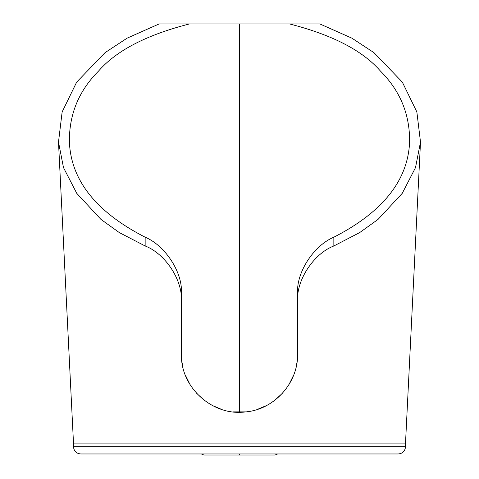 <?xml version="1.0" encoding="UTF-8"?>
<svg xmlns="http://www.w3.org/2000/svg" width="479" height="479" viewBox="0 0 479 479"><rect width="100%" height="100%" fill="white"/><g stroke="black" fill="none" stroke-linecap="round" stroke-linejoin="round"><path stroke-width="0.72" d="M201.473 453.96A6.353 6.353 0 0 0 205.024 455.05L273.976 455.05A6.353 6.353 0 0 0 277.527 453.96M405.515 446.703L73.485 446.703C73.916 451.11 76.335 453.529 80.741 453.96L398.259 453.96C402.665 453.529 405.084 451.11 405.515 446.703L405.515 443.075L73.485 443.075L58.516 142.467M297.549 355.22L297.561 292.735C296.561 271.916 313.871 245.571 333.851 237.183L333.851 245.978C314.212 253.391 296.555 279.491 297.561 300.578L297.561 354.173C298.291 382.949 274.03 409.964 244.829 411.988C211.987 416.065 180.308 386.804 181.439 354.173L181.439 300.578C182.427 279.413 164.764 253.397 145.149 245.978L145.149 237.183C165.153 245.565 182.457 272 181.439 292.735L181.439 300.578M333.851 237.183C382.691 212.155 407.94 180.457 409.599 142.083C409.952 114.553 400.246 90.896 380.482 71.114C362.651 50.582 332.342 34.865 289.55 23.95L159.124 23.95L127.073 38.176L105.003 52.684L76.658 82.125L62.138 111.954L58.498 142.083L63.491 167.596L76.754 193.336L100.937 219.382L119.289 232.572L145.149 245.978M333.851 245.978L359.711 232.572L378.063 219.382L402.246 193.336L415.509 167.596L420.502 142.083L416.862 111.954L402.342 82.125L373.997 52.684L351.927 38.176L319.876 23.95L289.55 23.95M189.45 23.95C146.658 34.865 116.349 50.582 98.518 71.114C78.754 90.896 69.048 114.553 69.401 142.083C71.06 180.457 96.309 212.155 145.149 237.183M181.439 292.735L181.481 356.31M182.002 362.232L182.798 366.651M185.337 375.087L190.043 384.589M196.486 393.163L204.252 400.306M212.389 405.509L221.831 409.479M233.022 411.868L246.02 411.862M257.139 409.485L266.522 405.557M274.701 400.342L282.484 393.199M288.933 384.625L293.657 375.093M296.309 366.154L296.968 362.435M297.561 292.735L297.561 300.578M239.5 412.233L239.5 23.95L239.5 412.233M239.5 455.05L239.5 453.96M73.485 446.703L73.485 443.075M405.515 443.075L420.484 142.467"/></g></svg>
